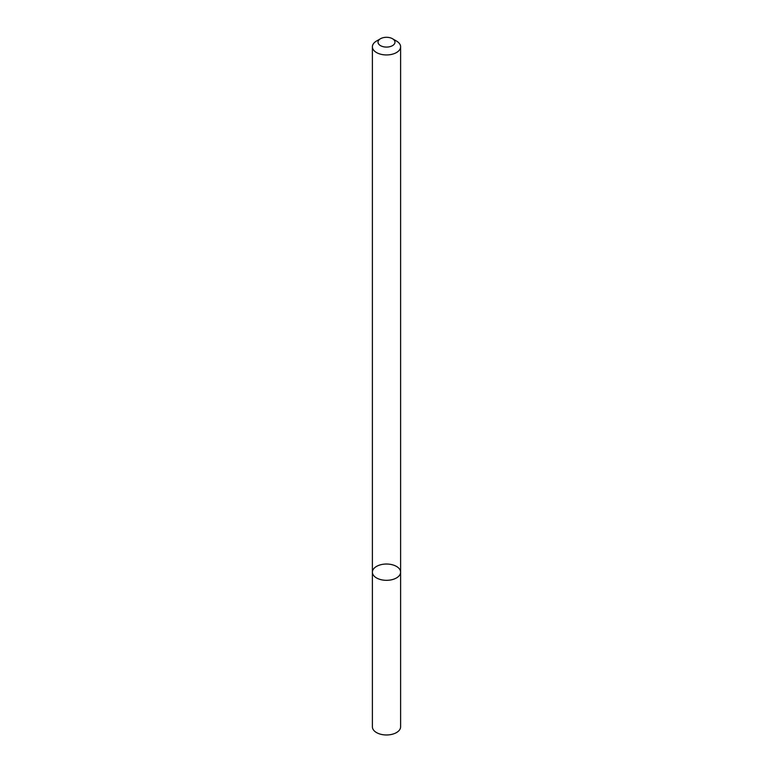 <?xml version="1.0" encoding="UTF-8"?>
<svg xmlns="http://www.w3.org/2000/svg" width="773" height="773" viewBox="0 0 773 773"><rect width="100%" height="100%" fill="white"/><g stroke="black" fill="none" stroke-linecap="round" stroke-linejoin="round"><path stroke-width="1.16" d="M396.481 577.933A14.107 8.145 180 0 1 381.099 579.702A14.107 8.145 180 0 1 372.393 572.175A14.107 8.145 180 0 1 386.5 564.029A14.107 8.145 180 0 1 400.607 572.175A14.107 8.145 180 0 1 396.481 577.933A14.107 8.145 180 0 1 381.099 579.702A14.107 8.145 180 0 1 372.393 572.175L372.393 726.823A14.107 8.145 180 0 0 381.099 734.35A14.107 8.145 180 0 0 396.481 732.582A14.107 8.145 180 0 0 400.607 726.823L400.607 572.175A14.107 8.145 180 0 1 396.481 577.933M392.491 38.727L396.481 41.037A14.107 8.145 180 0 1 400.607 46.795A14.107 8.145 180 0 1 396.481 52.554A14.107 8.145 180 0 1 381.099 54.323A14.107 8.145 180 0 1 372.393 46.795A14.107 8.145 180 0 1 376.519 41.037L380.509 38.727A8.464 4.889 180 0 1 392.491 38.727A8.464 4.889 180 0 1 392.491 45.646A8.464 4.889 180 0 1 380.509 45.646A8.464 4.889 180 0 1 380.509 38.727M372.393 46.795L372.393 572.175M400.607 46.795L400.607 572.175"/></g></svg>
